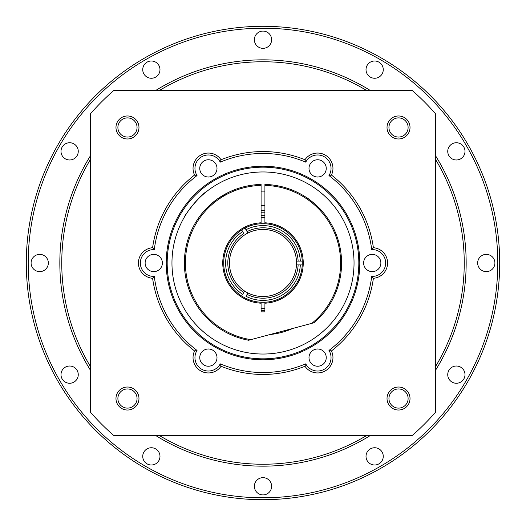 <?xml version="1.0" encoding="UTF-8"?>
<svg xmlns="http://www.w3.org/2000/svg" width="526" height="526" viewBox="0 0 526 526"><rect width="100%" height="100%" fill="white"/><g stroke="black" fill="none" stroke-linecap="round" stroke-linejoin="round"><path stroke-width="0.79" d="M374.643 447.744A8.626 8.626 0 0 0 366.017 456.371A8.626 8.626 0 0 0 374.643 464.997A8.626 8.626 0 0 0 383.263 456.371A8.626 8.626 0 0 0 374.643 447.744M456.371 383.263A8.626 8.626 0 0 0 464.997 374.643A8.626 8.626 0 0 0 456.371 366.017A8.626 8.626 0 0 0 447.744 374.643A8.626 8.626 0 0 0 456.371 383.263M486.287 271.626A8.626 8.626 0 0 0 494.907 263A8.626 8.626 0 0 0 486.287 254.374A8.626 8.626 0 0 0 477.661 263A8.626 8.626 0 0 0 486.287 271.626M456.371 159.983A8.626 8.626 0 0 0 464.997 151.356A8.626 8.626 0 0 0 456.371 142.737A8.626 8.626 0 0 0 447.744 151.356A8.626 8.626 0 0 0 456.371 159.983M374.643 78.256A8.626 8.626 0 0 0 383.263 69.629A8.626 8.626 0 0 0 374.643 61.003A8.626 8.626 0 0 0 366.017 69.629A8.626 8.626 0 0 0 374.643 78.256M263 48.339A8.626 8.626 0 0 0 271.626 39.713A8.626 8.626 0 0 0 263 31.093A8.626 8.626 0 0 0 254.374 39.713A8.626 8.626 0 0 0 263 48.339M151.356 78.256A8.626 8.626 0 0 0 159.983 69.629A8.626 8.626 0 0 0 151.356 61.003A8.626 8.626 0 0 0 142.737 69.629A8.626 8.626 0 0 0 151.356 78.256M69.629 159.983A8.626 8.626 0 0 0 78.256 151.356A8.626 8.626 0 0 0 69.629 142.737A8.626 8.626 0 0 0 61.003 151.356A8.626 8.626 0 0 0 69.629 159.983M39.713 271.626A8.626 8.626 0 0 0 48.339 263A8.626 8.626 0 0 0 39.713 254.374A8.626 8.626 0 0 0 31.093 263A8.626 8.626 0 0 0 39.713 271.626M69.629 383.263A8.626 8.626 0 0 0 78.256 374.643A8.626 8.626 0 0 0 69.629 366.017A8.626 8.626 0 0 0 61.003 374.643A8.626 8.626 0 0 0 69.629 383.263M151.356 464.997A8.626 8.626 0 0 0 159.983 456.371A8.626 8.626 0 0 0 151.356 447.744A8.626 8.626 0 0 0 142.737 456.371A8.626 8.626 0 0 0 151.356 464.997M263 494.907A8.626 8.626 0 0 0 271.626 486.287A8.626 8.626 0 0 0 263 477.661A8.626 8.626 0 0 0 254.374 486.287A8.626 8.626 0 0 0 263 494.907M155.67 90.505A203.161 203.161 0 0 1 370.33 90.505M435.495 155.67A203.161 203.161 0 0 1 435.495 370.33M370.33 435.495A203.161 203.161 0 0 1 155.67 435.495M90.505 370.33A203.161 203.161 0 0 1 90.505 155.67M263 26.3A236.7 236.7 0 0 0 26.3 263A236.7 236.7 0 0 0 263 499.7A236.7 236.7 0 0 0 499.7 263A236.7 236.7 0 0 0 263 26.3M90.505 366.655A201.241 201.241 0 0 1 90.505 159.345M159.345 90.505A201.241 201.241 0 0 1 366.655 90.505M435.495 159.345A201.241 201.241 0 0 1 435.495 366.655M366.655 435.495A201.241 201.241 0 0 1 159.345 435.495M292.653 328.467A71.871 71.871 0 0 1 270.055 334.523M261.087 191.155A71.871 71.871 0 0 1 264.913 191.155M261.087 222.794L261.087 223.754A39.292 39.292 0 0 0 223.708 263A39.292 39.292 0 0 0 261.087 302.246A39.292 39.292 0 0 0 302.246 264.913L298.15 264.913A35.203 35.203 0 0 1 247.089 294.396L247.917 292.956A33.539 33.539 0 0 0 296.486 261.087A33.539 33.539 0 0 0 244.597 234.958A33.539 33.539 0 0 0 244.597 291.042L242.677 294.363A37.372 37.372 0 0 1 242.677 231.637L243.768 233.518A35.203 35.203 0 0 0 243.768 292.482L244.597 291.042A33.539 33.539 0 0 0 247.917 292.956L245.997 296.283A37.372 37.372 0 0 0 300.326 264.913L302.246 264.913A39.292 39.292 0 0 1 261.087 302.246L261.087 303.206A40.246 40.246 0 0 1 222.754 263A40.246 40.246 0 0 1 261.087 222.794L261.087 185.402A77.624 77.624 0 0 0 250.863 339.664L248.653 340.263A78.578 78.578 0 0 1 261.087 184.442L261.087 185.402M261.087 308.479A45.519 45.519 0 0 0 264.913 308.479M264.913 303.206L264.913 302.246A39.292 39.292 0 0 0 302.292 263A39.292 39.292 0 0 0 245.037 228.054L247.089 231.604A35.203 35.203 0 0 1 298.15 261.087L300.326 261.087A37.372 37.372 0 0 0 245.997 229.717L245.037 228.054A39.292 39.292 0 0 1 264.913 223.754L264.913 222.794A40.246 40.246 0 0 1 303.246 263A40.246 40.246 0 0 1 264.913 303.206L264.913 311.872L261.087 311.872L261.087 303.206M264.913 217.521A45.519 45.519 0 0 0 261.087 217.521M261.087 215.601A47.439 47.439 0 0 1 264.913 215.601M264.913 310.399A47.439 47.439 0 0 1 261.087 310.399M264.913 212.248A50.792 50.792 0 0 0 261.087 212.248M261.087 210.328A52.705 52.705 0 0 1 264.913 210.328M261.087 205.535A57.498 57.498 0 0 1 264.913 205.535M298.15 261.087L296.486 261.087L298.15 261.087M302.246 261.087L300.326 261.087L302.246 261.087M296.486 264.913L298.15 264.913L296.486 264.913M247.917 233.044L247.089 231.604L247.917 233.044M241.717 229.974L242.677 231.637L241.717 229.974M412.213 90.505A228.074 228.074 0 0 1 435.495 113.787L435.495 412.213A228.074 228.074 0 0 1 412.213 435.495L113.787 435.495A228.074 228.074 0 0 1 90.505 412.213L90.505 113.787A228.074 228.074 0 0 1 113.787 90.505L412.213 90.505M410.024 398.524A11.5 11.5 0 0 1 392.777 408.485A11.5 11.5 0 0 1 392.777 388.563A11.5 11.5 0 0 1 410.024 398.524M138.976 398.524A11.5 11.5 0 0 1 121.723 408.485A11.5 11.5 0 0 1 121.723 388.563A11.5 11.5 0 0 1 138.976 398.524M138.976 127.476A11.5 11.5 0 0 1 121.723 137.437A11.5 11.5 0 0 1 121.723 117.515A11.5 11.5 0 0 1 138.976 127.476M410.024 127.476A11.5 11.5 0 0 1 392.777 137.437A11.5 11.5 0 0 1 392.777 117.515A11.5 11.5 0 0 1 410.024 127.476M152.606 278.287A15.333 15.333 0 0 1 138.423 263A15.333 15.333 0 0 1 152.606 247.713A111.453 111.453 0 0 1 194.561 175.04A15.333 15.333 0 0 1 200.708 155.111A15.333 15.333 0 0 1 221.045 159.746A111.453 111.453 0 0 1 304.955 159.746A15.333 15.333 0 0 1 325.292 155.111A15.333 15.333 0 0 1 331.439 175.04A111.453 111.453 0 0 1 373.394 247.713A15.333 15.333 0 0 1 387.577 263A15.333 15.333 0 0 1 373.394 278.287A111.453 111.453 0 0 1 331.439 350.96A15.333 15.333 0 0 1 325.292 370.889A15.333 15.333 0 0 1 304.955 366.254A111.453 111.453 0 0 1 221.045 366.254A15.333 15.333 0 0 1 200.708 370.889A15.333 15.333 0 0 1 194.561 350.96A111.453 111.453 0 0 1 152.606 278.287L154.289 276.406A109.533 109.533 0 0 0 197.033 350.441A109.533 109.533 0 0 1 154.289 276.406A13.413 13.413 0 0 1 140.337 263A13.413 13.413 0 0 1 154.289 249.594A109.533 109.533 0 0 1 197.033 175.559A109.533 109.533 0 0 0 154.289 249.594L152.606 247.713M127.476 388.944A9.58 9.58 0 0 0 117.89 398.524A9.58 9.58 0 0 0 127.476 408.11A9.58 9.58 0 0 0 137.056 398.524A9.58 9.58 0 0 0 127.476 388.944M137.056 127.476A9.58 9.58 0 0 0 122.683 119.178A9.58 9.58 0 0 0 122.683 135.774A9.58 9.58 0 0 0 137.056 127.476M398.524 137.056A9.58 9.58 0 0 0 408.11 127.476A9.58 9.58 0 0 0 398.524 117.89A9.58 9.58 0 0 0 388.944 127.476A9.58 9.58 0 0 0 398.524 137.056M388.944 398.524A9.58 9.58 0 0 0 398.524 408.11A9.58 9.58 0 0 0 408.11 398.524A9.58 9.58 0 0 0 398.524 388.944A9.58 9.58 0 0 0 388.944 398.524M145.13 263A8.626 8.626 0 0 0 153.756 271.626A8.626 8.626 0 0 0 162.376 263A8.626 8.626 0 0 0 153.756 254.374A8.626 8.626 0 0 0 145.13 263M217.001 168.392A8.626 8.626 0 0 1 208.375 177.012A8.626 8.626 0 0 1 199.755 168.392A8.626 8.626 0 0 1 208.375 159.766A8.626 8.626 0 0 1 217.001 168.392M217.001 357.608A8.626 8.626 0 0 1 208.375 366.234A8.626 8.626 0 0 1 199.755 357.608A8.626 8.626 0 0 1 208.375 348.988A8.626 8.626 0 0 1 217.001 357.608M326.245 357.608A8.626 8.626 0 0 1 317.625 366.234A8.626 8.626 0 0 1 308.999 357.608A8.626 8.626 0 0 1 317.625 348.988A8.626 8.626 0 0 1 326.245 357.608M326.245 168.392A8.626 8.626 0 0 1 317.625 177.012A8.626 8.626 0 0 1 308.999 168.392A8.626 8.626 0 0 1 317.625 159.766A8.626 8.626 0 0 1 326.245 168.392M380.87 263A8.626 8.626 0 0 1 372.244 271.626A8.626 8.626 0 0 1 363.624 263A8.626 8.626 0 0 1 372.244 254.374A8.626 8.626 0 0 1 380.87 263M331.439 175.04L328.967 175.559A109.533 109.533 0 0 1 371.711 249.594A109.533 109.533 0 0 0 328.967 175.559A13.413 13.413 0 0 0 324.332 156.774A13.413 13.413 0 0 0 305.744 162.153A109.533 109.533 0 0 0 220.256 162.153A13.413 13.413 0 0 0 201.668 156.774A13.413 13.413 0 0 0 197.033 175.559L194.561 175.04M194.561 350.96L197.033 350.441A13.413 13.413 0 0 0 201.668 369.226A13.413 13.413 0 0 0 220.256 363.847A109.533 109.533 0 0 0 305.744 363.847A13.413 13.413 0 0 0 324.332 369.226A13.413 13.413 0 0 0 328.967 350.441A109.533 109.533 0 0 0 371.711 276.406A109.533 109.533 0 0 1 328.967 350.441L331.439 350.96M354.037 263A91.037 91.037 0 0 0 217.481 184.159A91.037 91.037 0 0 0 217.481 341.841A91.037 91.037 0 0 0 354.037 263M184.435 217.001L184.435 217.001C184.402 215.279 200.097 194.995 207.218 191.05M204.647 193.121L203.352 194.225M198.401 198.854L194.955 202.517M358.831 263A95.831 95.831 0 0 0 215.088 180.01A95.831 95.831 0 0 0 215.088 345.99A95.831 95.831 0 0 0 358.831 263M359.791 263A96.791 96.791 0 0 1 214.608 346.818A96.791 96.791 0 0 1 214.608 179.182A96.791 96.791 0 0 1 359.791 263M373.394 278.287L371.711 276.406A13.413 13.413 0 0 0 385.663 263A13.413 13.413 0 0 0 371.711 249.594L373.394 247.713M304.955 366.254L305.744 363.847M221.045 366.254L220.256 363.847M305.744 162.153L304.955 159.746M220.256 162.153L221.045 159.746M316.468 205.416L313.864 203.102M312.299 201.806L306.822 197.776M305.757 197.072C307.888 197.809 320.4 208.572 321.11 210.098L320.623 209.572M311.846 323.326A77.624 77.624 0 0 0 264.913 185.402L264.913 184.442A78.578 78.578 0 0 1 314.055 322.734L250.863 339.664M209.21 205.725L214.904 200.86M218.415 198.295L228.1 192.595M232.722 190.484L233.491 190.169M200.866 214.897L202.799 212.497M264.913 185.402L264.913 222.794M263 497.787A234.787 234.787 0 0 0 497.787 263A234.787 234.787 0 0 0 263 28.213A234.787 234.787 0 0 0 28.213 263A234.787 234.787 0 0 0 263 497.787"/></g></svg>
